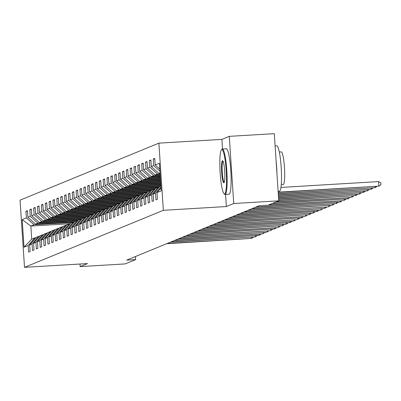 <?xml version="1.0" encoding="UTF-8"?>
<svg xmlns="http://www.w3.org/2000/svg" width="401" height="401" viewBox="0 0 401 401"><rect width="100%" height="100%" fill="white"/><g stroke="black" fill="none" stroke-linecap="round" stroke-linejoin="round"><path stroke-width="0.6" d="M158.886 143.142L20.05 200.169L24.511 267.342L163.347 210.314L158.886 143.142L221.908 139.378L222.545 149.007M225.562 194.445L226.37 206.545L233.738 203.523L229.277 136.35L221.908 139.378M229.277 136.35L274.289 133.658L278.75 200.831L233.738 203.523M69.112 223.763L30.852 226.049L31.724 239.121L34.937 237.798L28.215 245.492L28.656 252.119L30.14 251.507L29.699 244.881L32.075 243.908L32.516 250.535L34 249.923L33.559 243.297L35.935 242.319L36.376 248.946L37.859 248.339L37.418 241.713L39.789 240.735L40.23 247.362L41.714 246.755L41.273 240.129L43.649 239.151L44.09 245.778L45.574 245.171L45.133 238.545L47.508 237.567L47.95 244.194L49.433 243.582L48.992 236.956L51.363 235.983L51.804 242.61L53.288 241.998L52.847 235.372L55.223 234.4L55.664 241.026L57.148 240.415L56.706 233.788L59.082 232.816L59.523 239.442L61.007 238.831L60.566 232.204L62.937 231.227L63.378 237.853L64.862 237.247L64.426 230.62L66.797 229.643L67.238 236.269L68.721 235.663L68.28 229.036L70.656 228.059L71.097 234.685L72.581 234.079L72.14 227.452L74.516 226.475L74.952 233.101L76.436 232.49L76 225.863L78.37 224.891L78.812 231.517L80.295 230.906L79.854 224.279L82.23 223.307L82.671 229.933L84.155 229.322L83.714 222.695L86.09 221.723L86.526 228.349L88.009 227.738L87.573 221.111L89.944 220.139L90.385 226.76L91.869 226.154L91.428 219.527L93.804 218.55L94.245 225.177L95.729 224.57L95.288 217.944L97.664 216.966L98.1 223.593L99.583 222.986L99.147 216.36L101.518 215.382L101.959 222.009L103.443 221.397L103.002 214.776L105.378 213.798L105.819 220.425L107.303 219.813L106.861 213.187L109.237 212.214L109.674 218.841L111.157 218.229L110.721 211.603L113.092 210.63L113.533 217.257L115.017 216.645L114.576 210.019L116.952 209.046L117.393 215.668L118.876 215.061L118.435 208.435L120.811 207.457L121.247 214.084L122.731 213.477L122.295 206.851L124.666 205.873L125.107 212.5L126.591 211.893L126.15 205.267L128.526 204.289L128.967 210.916L130.45 210.304L130.009 203.683L132.385 202.705L132.821 209.332L134.305 208.72L133.869 202.094L136.24 201.122L136.681 207.748L138.165 207.137L137.723 200.51L140.099 199.538L140.54 206.164L142.024 205.553L141.583 198.926L143.959 197.954L144.395 204.58L145.879 203.969L145.443 197.342L147.814 196.365L148.255 202.991L149.738 202.385L149.297 195.758L151.673 194.781L152.114 201.407L153.598 200.801L153.157 194.174L155.533 193.197L155.969 199.823L157.458 199.217L157.017 192.59L161.217 190.861L159.387 163.267L155.182 164.991L154.741 158.365L153.257 158.976L154.776 158.886M28.215 245.492L24.015 247.216L22.18 219.623L26.386 217.898L25.945 211.272L27.463 211.182M153.257 158.976L153.698 165.603L151.322 166.58L150.886 159.954L149.403 160.56L149.839 167.187L147.468 168.164L147.027 161.538L145.543 162.144L145.984 168.771L143.608 169.748L143.167 163.122L141.683 163.728L142.124 170.355L139.749 171.332L139.312 164.706L137.829 165.317L138.265 171.944L135.894 172.916L135.453 166.29L133.969 166.901L134.41 173.528L132.034 174.5L131.593 167.874L130.109 168.485L130.551 175.112L128.175 176.084L127.739 169.458L126.255 170.069L126.691 176.696L124.32 177.673L123.879 171.047L122.395 171.653L122.836 178.28L120.46 179.257L120.019 172.63L118.536 173.237L118.977 179.864L116.601 180.841L116.165 174.214L114.676 174.821L115.117 181.447L112.746 182.425L112.305 175.798L110.821 176.41L111.262 183.036L108.887 184.009L108.445 177.382L106.962 177.994L107.403 184.62L105.027 185.593L104.586 178.966L103.102 179.578L103.543 186.204L101.172 187.177L100.731 180.55L99.247 181.162L99.689 187.788L97.313 188.766L96.872 182.139L95.388 182.746L95.829 189.372L93.453 190.35L93.012 183.723L91.528 184.33L91.969 190.956L89.598 191.934L89.157 185.307L87.674 185.914L88.115 192.54L85.739 193.518L85.298 186.891L83.814 187.503L84.255 194.129L81.879 195.102L81.438 188.475L79.954 189.087L80.395 195.713L78.025 196.685L77.583 190.059L76.1 190.67L76.541 197.297L74.165 198.269L73.724 191.643L72.24 192.254L72.681 198.881L70.305 199.858L69.864 193.232L68.381 193.838L68.822 200.465L66.451 201.442L66.01 194.816L64.526 195.422L64.967 202.049L62.591 203.026L62.15 196.4L60.666 197.006L61.107 203.633L58.731 204.61L58.29 197.984L56.807 198.595L57.248 205.222L54.877 206.194L54.436 199.568L52.952 200.179L53.388 206.806L51.017 207.778L50.576 201.152L49.092 201.763L49.534 208.39L47.158 209.362L46.716 202.736L45.233 203.347L45.674 209.974L43.303 210.946L42.862 204.325L41.378 204.931L41.814 211.558L39.443 212.535L39.002 205.908L37.519 206.515L37.96 213.142L35.584 214.119L35.143 207.492L33.659 208.099L34.1 214.725L31.724 215.703L31.288 209.076L29.804 209.688L30.24 216.309L27.869 217.287L27.428 210.66L25.945 211.272M268.855 204.896L343.547 200.645L259.236 205.688L126.681 260.134L135.683 259.592L135.483 256.52M29.699 244.881L36.421 237.191L39.799 236.154M74.616 221.783L35.554 224.119L37.93 223.141L76.185 220.856M38.797 236.214L32.075 243.908M27.869 217.287L35.554 224.119M30.24 216.309L37.93 223.141M33.559 243.297L40.28 235.603L43.659 234.57M78.476 220.199L39.413 222.535L41.784 221.558L80.045 219.272M42.651 234.63L35.935 242.319M31.724 215.703L39.413 222.535M34.1 214.725L41.784 221.558M37.418 241.713L44.135 234.019L47.513 232.986M82.33 218.615L43.268 220.951L45.644 219.974L83.899 217.688M46.511 233.046L39.789 240.735M35.584 214.119L43.268 220.951M37.96 213.142L45.644 219.974M41.273 240.129L47.995 232.435L51.373 231.402M86.19 217.031L47.128 219.362L49.503 218.39L87.759 216.104M50.371 231.462L43.649 239.151M39.443 212.535L47.128 219.362M41.814 211.558L49.503 218.39M45.133 238.545L51.854 230.851L55.233 229.813M90.05 215.442L50.987 217.778L53.358 216.806L91.618 214.52M54.225 229.873L47.508 237.567M43.303 210.946L50.987 217.778M45.674 209.974L53.358 216.806M48.992 236.956L55.709 229.267L59.087 228.229M93.904 213.858L54.842 216.194L57.218 215.222L95.478 212.931M58.085 228.289L51.363 235.983M47.158 209.362L54.842 216.194M49.534 208.39L57.218 215.222M52.847 235.372L59.569 227.683L62.947 226.645M97.764 212.274L58.701 214.61L61.077 213.633L99.333 211.347M61.944 226.705L55.223 234.4M51.017 207.778L58.701 214.61M53.388 206.806L61.077 213.633M56.706 233.788L63.428 226.099L66.807 225.061M101.623 210.69L62.561 213.026L64.932 212.049L103.192 209.763M65.799 225.121L59.082 232.816M54.877 206.194L62.561 213.026M57.248 205.222L64.932 212.049M60.566 232.204L67.283 224.51L70.661 223.477M105.478 209.106L66.416 211.442L68.792 210.465L107.052 208.179M69.659 223.537L62.937 231.227M58.731 204.61L66.416 211.442M61.107 203.633L68.792 210.465M64.426 230.62L71.142 222.926L74.521 221.893M109.338 207.523L70.275 209.858L72.651 208.881L110.907 206.595M73.518 221.953L66.797 229.643M62.591 203.026L70.275 209.858M64.967 202.049L72.651 208.881M68.28 229.036L75.002 221.342L78.38 220.309M113.197 205.939L74.135 208.269L76.506 207.297L114.766 205.011M77.373 220.37L70.656 228.059M66.451 201.442L74.135 208.269M68.822 200.465L76.506 207.297M72.14 227.452L78.857 219.758L82.235 218.72M117.052 204.355L77.989 206.685L80.365 205.713L118.626 203.427M81.233 218.781L74.516 226.475M70.305 199.858L77.989 206.685M72.681 198.881L80.365 205.713M76 225.863L82.716 218.174L86.095 217.136M120.912 202.766L81.849 205.101L84.225 204.129L122.48 201.838M85.092 217.197L78.37 224.891M74.165 198.269L81.849 205.101M76.541 197.297L84.225 204.129M79.854 224.279L86.576 216.59L89.954 215.553M124.771 201.182L85.709 203.518L88.08 202.545L126.34 200.254M88.947 215.613L82.23 223.307M78.025 196.685L85.709 203.518M80.395 195.713L88.08 202.545M83.714 222.695L90.436 215.006L93.809 213.969M128.626 199.598L89.563 201.934L91.939 200.956L130.2 198.67M92.806 214.029L86.09 221.723M81.879 195.102L89.563 201.934M84.255 194.129L91.939 200.956M87.573 221.111L94.29 213.417L97.669 212.385M132.485 198.014L93.423 200.35L95.799 199.372L134.054 197.086M96.666 212.445L89.944 220.139M85.739 193.518L93.423 200.35M88.115 192.54L95.799 199.372M91.428 219.527L98.15 211.833L101.528 210.801M136.345 196.43L97.283 198.766L99.654 197.788L137.914 195.503M100.526 210.861L93.804 218.55M89.598 191.934L97.283 198.766M91.969 190.956L99.654 197.788M95.288 217.944L102.009 210.249L105.383 209.217M140.205 194.846L101.137 197.177L103.513 196.204L141.774 193.919M104.38 209.277L97.664 216.966M93.453 190.35L101.137 197.177M95.829 189.372L103.513 196.204M99.147 216.36L105.864 208.665L109.242 207.633M144.059 193.262L104.997 195.593L107.373 194.62L145.628 192.335M108.24 207.688L101.518 215.382M97.313 188.766L104.997 195.593M99.689 187.788L107.373 194.62M103.002 214.776L109.724 207.081L113.102 206.044M147.919 191.673L108.856 194.009L111.227 193.036L149.488 190.746M112.1 206.104L105.378 213.798M101.172 187.177L108.856 194.009M103.543 186.204L111.227 193.036M106.861 213.187L113.583 205.497L116.957 204.46M151.779 190.089L112.711 192.425L115.087 191.452L153.347 189.162M115.954 204.52L109.237 212.214M105.027 185.593L112.711 192.425M107.403 184.62L115.087 191.452M110.721 211.603L117.438 203.914L120.816 202.876M155.633 188.505L116.571 190.841L118.947 189.863L157.202 187.578M119.814 202.936L113.092 210.63M108.887 184.009L116.571 190.841M111.262 183.036L118.947 189.863M114.576 210.019L121.297 202.325L124.676 201.292M159.493 186.921L120.43 189.257L122.801 188.28L160.896 186.004M123.673 201.352L116.952 209.046M112.746 182.425L120.43 189.257M115.117 181.447L122.801 188.28M118.435 208.435L125.157 200.741L128.531 199.708M160.861 185.488L124.285 187.673L126.661 186.696L160.806 184.655M127.528 199.768L120.811 207.457M116.601 180.841L124.285 187.673M118.977 179.864L126.661 186.696M122.295 206.851L129.012 199.157L132.39 198.124M160.771 184.134L128.145 186.089L130.52 185.112L160.716 183.307M131.388 198.184L124.666 205.873M120.46 179.257L128.145 186.089M122.836 178.28L130.52 185.112M126.15 205.267L132.871 197.573L136.25 196.54M160.681 182.786L132.004 184.5L134.375 183.528L160.626 181.959M135.247 196.6L128.526 204.289M124.32 177.673L132.004 184.5M126.691 176.696L134.375 183.528M130.009 203.683L136.731 195.989L140.109 194.951M160.595 181.437L135.859 182.916L138.235 181.944L160.54 180.61M139.102 195.011L132.385 202.705M128.175 176.084L135.859 182.916M130.551 175.112L138.235 181.944M133.869 202.094L140.586 194.405L143.964 193.367M160.505 180.089L139.718 181.332L142.094 180.36L160.45 179.262M142.962 193.427L136.24 201.122M132.034 174.5L139.718 181.332M134.41 173.528L142.094 180.36M137.723 200.51L144.445 192.821L147.824 191.783M160.415 178.741L143.578 179.748L145.949 178.771L160.36 177.914M146.821 191.843L140.099 199.538M135.894 172.916L143.578 179.748M138.265 171.944L145.949 178.771M141.583 198.926L148.305 191.237L151.683 190.199M160.325 177.392L147.433 178.164L149.809 177.187L160.27 176.565M150.676 190.259L143.959 197.954M139.749 171.332L147.433 178.164M142.124 170.355L149.809 177.187M145.443 197.342L152.159 189.648L155.538 188.615M160.235 176.044L151.292 176.58L153.668 175.603L160.179 175.212M154.535 188.676L147.814 196.365M143.608 169.748L151.292 176.58M145.984 168.771L153.668 175.603M149.297 195.758L156.019 188.064L159.397 187.031M160.144 174.696L155.152 174.996L157.523 174.019L160.089 173.864M158.395 187.092L151.673 194.781M147.468 168.164L155.152 174.996M149.839 167.187L157.523 174.019M153.157 194.174L159.879 186.48L160.901 186.059M160.054 173.347L159.007 173.407L160.034 172.991M160.961 186.981L155.533 193.197M151.322 166.58L159.007 173.407M153.698 165.603L159.909 171.122M161.027 187.994L157.017 192.59M155.182 164.991L159.773 169.072M79.989 264.023L80.16 266.6L125.172 263.913L135.683 259.592M80.16 266.6L87.528 263.572L24.511 267.342M259.236 205.683L268.244 205.147L278.75 200.831M226.37 206.545L163.347 210.314M34.937 237.798L35.94 237.738M72.325 222.44L34.07 224.725L30.852 226.049L22.18 219.623M31.724 239.121L24.015 247.216M26.386 217.898L34.07 224.725M149.403 160.56L150.916 160.47M145.543 162.144L147.062 162.054M141.683 163.728L143.202 163.638M137.829 165.317L139.342 165.227M133.969 166.901L135.488 166.811M130.109 168.485L131.628 168.395M126.255 170.069L127.769 169.979M122.395 171.653L123.914 171.563M118.536 173.237L120.054 173.147M114.676 174.821L116.195 174.731M158.611 186.976L157.723 187.367M157.623 187.031L157.643 187.372M110.821 176.41L112.34 176.32M154.751 188.56L153.864 188.951M153.763 188.615L153.789 188.956M106.962 177.994L108.481 177.904M150.891 190.144L150.009 190.535M149.904 190.204L149.929 190.54M103.102 179.578L104.621 179.488M147.037 191.728L146.149 192.119M146.049 191.788L146.069 192.124M99.247 181.162L100.766 181.072M143.177 193.312L142.29 193.703M142.19 193.372L142.215 193.708M95.388 182.746L96.907 182.655M139.317 194.896L138.435 195.287M138.33 194.956L138.355 195.292M91.528 184.33L93.047 184.239M135.463 196.48L134.576 196.871M134.475 196.54L134.495 196.876M87.674 185.914L89.192 185.823M131.603 198.064L130.716 198.46M130.616 198.124L130.641 198.465M83.814 187.503L85.333 187.407M127.744 199.653L126.861 200.044M126.756 199.708L126.781 200.049M79.954 189.087L81.473 188.996M123.889 201.237L123.002 201.628M122.901 201.297L122.922 201.633M76.1 190.67L77.619 190.58M120.029 202.821L119.142 203.212M119.042 202.881L119.067 203.217M72.24 192.254L73.759 192.164M116.17 204.405L115.282 204.796M115.182 204.465L115.207 204.801M68.381 193.838L69.899 193.748M112.315 205.989L111.428 206.38M111.328 206.049L111.348 206.385M64.526 195.422L66.045 195.332M108.455 207.573L107.568 207.964M107.468 207.633L107.493 207.969M60.666 197.006L62.185 196.916M104.596 209.157L103.709 209.553M103.608 209.217L103.633 209.553M56.807 198.595L58.325 198.5M100.741 210.746L99.854 211.137M99.754 210.801L99.774 211.142M52.952 200.179L54.471 200.089M96.882 212.329L95.994 212.72M95.894 212.39L95.919 212.725M49.092 201.763L50.611 201.673M93.022 213.913L92.135 214.304M92.035 213.974L92.06 214.309M45.233 203.347L46.752 203.257M89.167 215.497L88.28 215.888M88.18 215.558L88.2 215.893M41.378 204.931L42.897 204.841M85.308 217.081L84.421 217.472M84.32 217.141L84.34 217.477M37.519 206.515L39.037 206.425M81.448 218.665L80.561 219.056M80.461 218.725L80.486 219.061M33.659 208.099L35.178 208.009M77.594 220.249L76.706 220.645M76.606 220.309L76.626 220.645M29.804 209.688L31.323 209.593M73.734 221.838L72.847 222.229M72.746 221.893L72.766 222.234M278.174 192.149L378.885 186.129L278.189 192.365M280.956 187.427L378.584 181.593L378.885 186.129L380.95 184.706L380.83 182.891L378.584 181.593M224.645 193.929A22.22 3.088 -93.4 0 0 226.189 170.54A22.22 3.088 -93.4 0 0 221.703 149.628A22.22 3.088 -93.4 0 0 221.427 149.844A22.22 3.088 -93.4 0 0 220.089 171.964A22.22 3.088 -93.4 0 0 224.054 193.768A22.22 3.088 -93.4 0 0 224.645 193.929M221.427 149.844L221.923 149.272A22.767 3.163 86.6 0 1 222.204 149.052A22.767 3.163 86.6 0 1 222.355 149.017A22.767 3.163 86.6 0 1 226.841 171.016A22.767 3.163 86.6 0 1 225.222 194.44A22.767 3.163 86.6 0 1 225.071 194.475A22.767 3.163 86.6 0 1 224.615 194.274L224.054 193.768M223.908 182.851A11.113 1.544 86.6 0 1 221.663 172.4A11.113 1.544 86.6 0 1 222.44 160.706A11.113 1.544 86.6 0 1 222.735 160.786A11.113 1.544 86.6 0 1 224.715 171.688A11.113 1.544 86.6 0 1 224.044 182.746A11.113 1.544 86.6 0 1 223.908 182.851M223.026 161.212A10.566 1.469 -93.4 0 0 223.016 161.217A10.566 1.469 -93.4 0 0 222.249 171.874A10.566 1.469 -93.4 0 0 224.284 182.285M276.585 145.804A22.767 3.163 86.6 0 1 276.73 145.769A22.767 3.163 86.6 0 1 281.216 167.768A22.767 3.163 86.6 0 1 279.597 191.187A22.767 3.163 86.6 0 1 279.447 191.222A22.767 3.163 86.6 0 1 279.296 191.207M276.099 160.851A22.767 3.163 86.6 0 1 276.986 174.255M281.146 151.909A16.391 2.281 86.6 0 1 281.251 151.884A16.391 2.281 86.6 0 1 284.479 167.723A16.391 2.281 86.6 0 1 283.317 184.585A16.391 2.281 86.6 0 1 283.211 184.61A16.391 2.281 86.6 0 1 283.101 184.6M226.169 148.816A22.767 3.163 86.6 0 1 226.314 148.781A22.767 3.163 86.6 0 1 230.801 170.781A22.767 3.163 86.6 0 1 229.182 194.204A22.767 3.163 86.6 0 1 229.031 194.234A22.767 3.163 86.6 0 1 228.881 194.219M278.264 193.498L375.025 187.713L278.279 193.713M376.83 186.47L375.025 187.713L374.95 186.58M278.354 194.846L371.171 189.302L278.369 195.061M372.97 188.054L371.171 189.302L371.095 188.169M278.444 196.194L367.311 190.886L278.459 196.415M369.115 189.638L367.311 190.886L367.236 189.753M278.535 197.543L363.451 192.47L278.55 197.763M365.256 191.222L363.451 192.47L363.376 191.337M278.625 198.896L359.597 194.054L278.64 199.112M361.396 192.811L359.597 194.054L359.522 192.921M278.715 200.244L355.737 195.638L278.725 200.46M357.542 194.395L355.737 195.638L355.662 194.505M276.575 201.723L351.261 197.477L275.953 201.979M353.682 195.979L351.877 197.222L351.802 196.089M272.715 203.307L348.023 198.806L272.099 203.563M349.822 197.563L348.023 198.806L347.948 197.673M345.968 199.147L344.163 200.395L344.088 199.262M255.998 207.016L340.304 201.979L255.377 207.272M342.108 200.731L340.304 201.979L340.228 200.846M252.139 208.6L336.449 203.563L251.522 208.856M338.249 202.315L336.449 203.563L336.374 202.43M248.279 210.184L332.589 205.147L247.663 210.44M334.394 203.903L332.589 205.147L332.514 204.014M244.425 211.768L328.113 206.986L243.803 212.024M330.534 205.487L328.73 206.731L328.655 205.598M240.565 213.357L324.254 208.57L239.948 213.608M326.675 207.071L324.875 208.314L324.8 207.182M236.705 214.941L320.399 210.154L236.089 215.192M322.82 208.655L321.016 209.898L320.94 208.766M232.851 216.525L317.156 211.487L232.229 216.781M318.96 210.239L317.156 211.487L317.081 210.355M228.991 218.109L313.301 213.071L228.375 218.365M315.101 211.823L313.301 213.071L313.226 211.939M225.131 219.693L309.442 214.655L224.515 219.948M311.246 213.407L309.442 214.655L309.366 213.522M221.277 221.277L304.966 216.495L220.655 221.532M307.387 214.996L305.582 216.239L305.507 215.106M217.417 222.861L301.727 217.823L216.801 223.116M303.527 216.58L301.727 217.823L301.652 216.69M213.558 224.45L297.251 219.663L212.941 224.7M299.672 218.164L297.868 219.407L297.793 218.274M209.703 226.034L293.392 221.247L209.081 226.284M295.813 219.748L294.008 220.991L293.933 219.858M205.843 227.618L290.154 222.575L205.227 227.873M291.953 221.332L290.154 222.575L290.078 221.447M201.984 229.202L286.294 224.164L201.367 229.457M288.098 222.916L286.294 224.164L286.219 223.031M198.129 230.786L282.434 225.748L197.508 231.041M284.239 224.5L282.434 225.748L282.359 224.615M194.269 232.369L277.958 227.588L193.648 232.625M280.379 226.089L278.58 227.332L278.505 226.199M190.41 233.953L274.72 228.916L189.793 234.209M276.525 227.673L274.72 228.916L274.645 227.783M186.55 235.542L270.244 230.755L185.934 235.793M272.665 229.257L270.86 230.5L270.785 229.367M182.696 237.126L266.384 232.339L182.074 237.377M268.805 230.841L267.006 232.084L266.926 230.951M178.836 238.71L262.525 233.923L178.219 238.961M264.951 232.425L263.146 233.668L263.071 232.54M174.976 240.294L259.287 235.257L174.36 240.55M261.091 234.009L259.287 235.257L259.211 234.124M171.122 241.878L255.427 236.841L170.5 242.134M257.231 235.593L255.427 236.841L255.352 235.708M167.262 243.462L251.572 238.425L166.646 243.718M253.377 237.181L251.572 238.425L251.497 237.292M276.73 145.769L275.101 145.864M279.307 151.999L281.251 151.884M226.314 148.781L222.355 149.017M229.031 194.234L225.071 194.475M281.261 184.731L283.211 184.61M279.447 191.222L278.119 191.302"/></g></svg>
